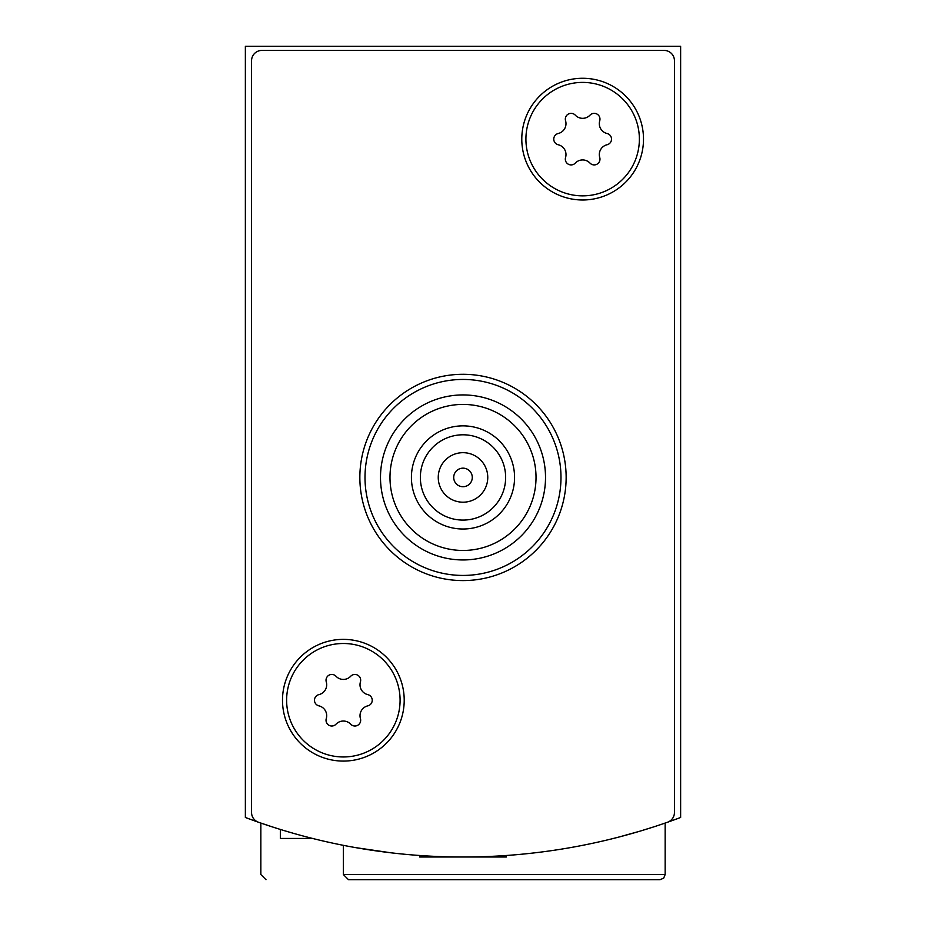 <?xml version="1.0" encoding="UTF-8"?>
<svg xmlns="http://www.w3.org/2000/svg" width="926" height="926" viewBox="0 0 926 926"><rect width="100%" height="100%" fill="white"/><g stroke="black" fill="none" stroke-linecap="round" stroke-linejoin="round"><path stroke-width="1.39" d="M618.221 837.231L639.773 831.224A618.857 618.857 0 0 0 680.633 817.484L680.633 46.3L245.367 46.3L245.367 817.484A618.857 618.857 0 0 0 286.227 831.224M390.876 852.788L355.734 847.637M363.686 848.992L390.807 852.788M639.773 831.224L652.899 827.149M265.993 879.7L260.843 874.538L260.843 823.052L273.17 827.173M273.216 827.184L261.248 823.202M343.349 874.538L665.157 874.538L663.676 878.161L660.007 879.7L348.512 879.7L343.349 874.538L343.349 845.334M660.007 879.7L403.921 879.7M312.548 838.447L280.335 838.447L280.335 829.43M667.542 822.23A618.857 618.857 0 0 1 258.458 822.23A10.313 10.313 0 0 1 251.559 812.496L251.559 60.746A10.313 10.313 0 0 1 261.873 50.421L664.127 50.421A10.313 10.313 0 0 1 674.441 60.746L674.441 812.496A10.313 10.313 0 0 1 667.542 822.23M404.211 700.23A60.85 60.85 0 0 1 312.93 752.931A60.85 60.85 0 0 1 312.93 647.529A60.85 60.85 0 0 1 404.211 700.23M643.501 139.131A60.85 60.85 0 0 1 552.22 191.832A60.85 60.85 0 0 1 552.22 86.431A60.85 60.85 0 0 1 643.501 139.131M536.027 477.446A73.027 73.027 0 0 1 426.492 540.68A73.027 73.027 0 0 1 426.492 414.2A73.027 73.027 0 0 1 536.027 477.446M514.567 477.446A51.567 51.567 0 0 1 437.211 522.102A51.567 51.567 0 0 1 437.211 432.778A51.567 51.567 0 0 1 514.567 477.446M545.518 477.446A82.518 82.518 0 0 1 421.747 548.898A82.518 82.518 0 0 1 421.747 405.982A82.518 82.518 0 0 1 545.518 477.446M560.982 477.446A97.982 97.982 0 0 1 414.003 562.302A97.982 97.982 0 0 1 414.003 392.578A97.982 97.982 0 0 1 560.982 477.446M566.145 477.446A103.145 103.145 0 0 1 411.433 566.77A103.145 103.145 0 0 1 411.433 388.11A103.145 103.145 0 0 1 566.145 477.446M505.642 477.446A42.642 42.642 0 0 1 441.679 514.37A42.642 42.642 0 0 1 441.679 440.51A42.642 42.642 0 0 1 505.642 477.446M487.759 477.446A24.759 24.759 0 0 1 450.626 498.882A24.759 24.759 0 0 1 450.626 455.997A24.759 24.759 0 0 1 487.759 477.446M472.283 477.446A9.283 9.283 0 0 1 458.358 485.479A9.283 9.283 0 0 1 458.358 469.401A9.283 9.283 0 0 1 472.283 477.446M506.325 855.485L506.325 857.013L419.675 857.013L419.675 855.485M582.651 82.402A56.729 56.729 0 0 1 631.775 167.49A56.729 56.729 0 0 1 533.515 167.49A56.729 56.729 0 0 1 582.651 82.402M558.204 133.506A10.105 10.105 0 0 0 565.566 120.774A5.776 5.776 0 0 1 575.301 115.16A10.105 10.105 0 0 0 590.001 115.16A5.776 5.776 0 0 1 599.735 120.774A10.105 10.105 0 0 0 607.086 133.506A5.776 5.776 0 0 1 607.086 144.745A10.105 10.105 0 0 0 599.735 157.478A5.776 5.776 0 0 1 590.001 163.103A10.105 10.105 0 0 0 575.301 163.103A5.776 5.776 0 0 1 565.566 157.478A10.105 10.105 0 0 0 558.204 144.745A5.776 5.776 0 0 1 558.204 133.506M343.349 643.501A56.729 56.729 0 0 1 392.485 728.6A56.729 56.729 0 0 1 294.225 728.6A56.729 56.729 0 0 1 343.349 643.501M318.914 694.616A10.105 10.105 0 0 0 326.265 681.872A5.776 5.776 0 0 1 335.999 676.258A10.105 10.105 0 0 0 350.699 676.258A5.776 5.776 0 0 1 360.434 681.872A10.105 10.105 0 0 0 367.796 694.616A5.776 5.776 0 0 1 367.796 705.855A10.105 10.105 0 0 0 360.434 718.588A5.776 5.776 0 0 1 350.699 724.201A10.105 10.105 0 0 0 335.999 724.201A5.776 5.776 0 0 1 326.265 718.588A10.105 10.105 0 0 0 318.914 705.855A5.776 5.776 0 0 1 318.914 694.616M665.157 874.538L665.157 823.052"/></g></svg>
